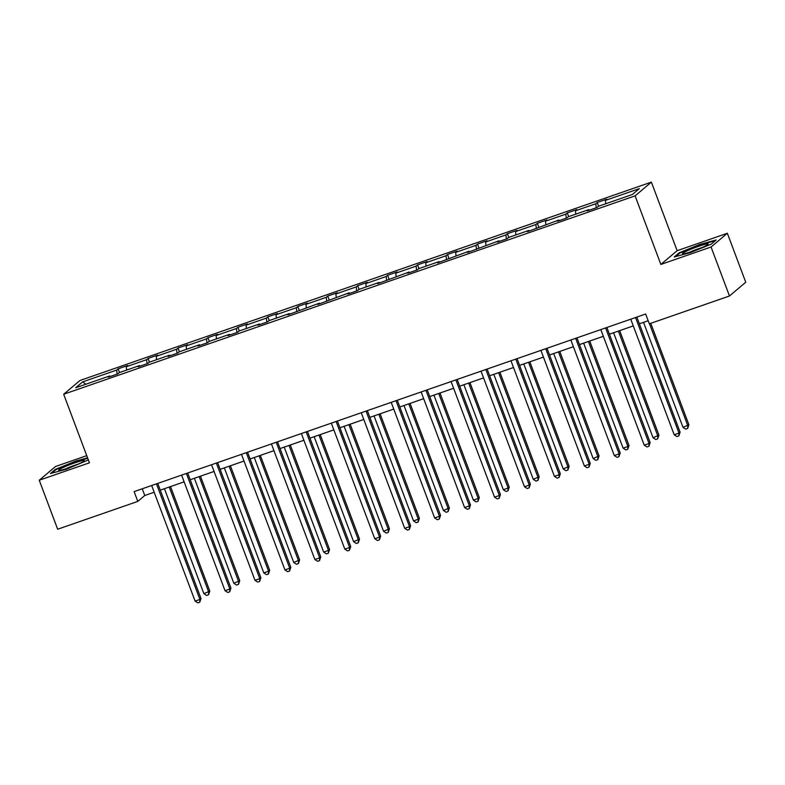 <?xml version="1.0" encoding="UTF-8"?>
<svg xmlns="http://www.w3.org/2000/svg" width="785" height="785" viewBox="0 0 785 785"><rect width="100%" height="100%" fill="white"/><g stroke="black" fill="none" stroke-linecap="round" stroke-linejoin="round"><path stroke-width="1.18" d="M86.752 455.653L55.529 466.496L39.25 480.243L57.658 529.227L137.797 501.399L144.774 495.512L154.184 492.244M651.373 182.12L79.952 380.499L63.673 394.256L635.094 195.867L651.373 182.12L677.151 250.69L660.862 264.437L711.063 247.01L727.342 233.263L677.151 250.69M727.342 233.263L745.75 282.237L729.471 295.994L711.063 247.01M117.161 374.092L116.651 370.078L118.123 368.832L119.516 372.541M85.83 384.238L82.68 381.873L116.651 370.078M126.67 370.059L126.248 366.752L127.719 365.506L118.123 368.832M126.248 366.752L146.599 359.687L148.071 358.441L149.464 362.15M156.617 359.667L156.195 356.351L157.667 355.105L148.071 358.441M156.195 356.351L176.537 349.286L178.009 348.04L179.402 351.749M186.555 349.266L186.133 345.959L187.615 344.713L178.009 348.04M186.133 345.959L206.484 338.894L207.956 337.648L209.35 341.357M216.503 338.875L216.081 335.558L217.553 334.322L207.956 337.648M216.081 335.558L236.422 328.503L237.904 327.257L239.297 330.966M246.441 328.483L246.019 325.167L247.501 323.92L237.904 327.257M246.019 325.167L266.37 318.102L267.842 316.855L269.235 320.565M276.389 318.082L275.967 314.775L277.439 313.529L267.842 316.855M275.967 314.775L296.318 307.71L297.79 306.464L299.183 310.173M306.327 307.691L305.914 304.374L307.386 303.128L297.79 306.464M305.914 304.374L326.256 297.309L327.728 296.063L329.121 299.772M336.274 297.289L335.852 293.983L337.324 292.736L327.728 296.063M335.852 293.983L356.204 286.917L357.675 285.671L359.069 289.38M366.222 286.898L365.8 283.581L367.272 282.335L357.675 285.671M365.8 283.581L386.141 276.526L387.613 275.28L389.007 278.979M396.16 276.497L395.738 273.19L397.22 271.944L387.613 275.28M395.738 273.19L416.089 266.125L417.561 264.879L418.954 268.588M426.108 266.105L425.686 262.798L427.158 261.552L417.561 264.879M425.686 262.798L446.027 255.733L447.509 254.487L448.902 258.196M456.046 255.714L455.624 252.397L457.105 251.151L447.509 254.487M455.624 252.397L475.975 245.332L477.447 244.086L478.84 247.795M485.993 245.312L485.572 242.006L487.043 240.76L477.447 244.086M485.572 242.006L505.913 234.941L507.395 233.694L508.788 237.404M515.931 234.921L515.519 231.604L516.991 230.358L507.395 233.694M515.519 231.604L535.861 224.539L537.332 223.303L538.726 227.002M545.879 224.52L545.457 221.213L546.929 219.967L537.332 223.303M545.457 221.213L565.808 214.148L567.28 212.902L568.674 216.611M575.827 214.128L575.405 210.812L576.877 209.575L567.28 212.902M575.405 210.812L595.746 203.757L597.218 202.51L598.612 206.219M605.765 203.737L605.343 200.42L606.815 199.174L597.218 202.51M605.343 200.42L639.324 188.626L632.367 194.494L598.396 206.298L596.914 207.534L587.317 210.871L588.799 209.624L568.448 216.689L566.976 217.936L557.379 221.262L558.851 220.016L527.432 231.663L528.904 230.417L508.562 237.482L507.09 238.728L497.494 242.055L498.966 240.809L467.546 252.456L469.018 251.21L437.608 262.847L439.08 261.601L418.729 268.666L417.257 269.912L407.66 273.239L409.132 272.002L377.713 283.64L379.194 282.394L358.843 289.459L357.371 290.705L347.775 294.032L349.247 292.785L317.827 304.433L319.309 303.187L287.889 314.824L289.361 313.578L269.01 320.643L267.538 321.889L257.941 325.216L259.413 323.979L239.072 331.034L237.6 332.281L228.003 335.617L229.475 334.371L209.124 341.436L207.652 342.682L198.055 346.008L199.527 344.762L179.186 351.827L177.714 353.073L168.108 356.41L169.589 355.163L149.238 362.228L147.766 363.475L138.17 366.801L139.642 365.555L119.3 372.62L117.819 373.866L108.222 377.192L109.704 375.956L75.723 387.751L82.68 381.873M729.471 295.994L649.332 323.812L645.653 314.02L134.117 491.606L137.797 501.399M140.073 366.144L139.642 365.555M147.109 363.7L146.599 359.687M170.021 355.742L169.589 355.163M177.047 353.299L176.537 349.286M199.959 345.351L199.527 344.762M206.995 342.908L206.484 338.894M229.907 334.95L229.475 334.371M236.933 332.516L236.422 328.503M259.845 324.558L259.413 323.979M266.88 322.115L266.37 318.102M289.793 314.167L289.361 313.578M296.828 311.724L296.318 307.71M319.74 303.766L319.309 303.187M326.766 301.322L326.256 297.309M349.678 293.374L349.247 292.785M356.714 290.931L356.204 286.917M379.626 282.973L379.194 282.394M386.652 280.539L386.141 276.526M409.564 272.581L409.132 272.002M416.599 270.138L416.089 266.125M439.512 262.19L439.08 261.601M446.537 259.747L446.027 255.733M469.45 251.789L469.018 251.21M476.485 249.345L475.975 245.332M499.397 241.397L498.966 240.809M506.423 238.954L505.913 234.941M529.345 230.996L528.904 230.417M536.371 228.563L535.861 224.539M559.283 220.605L558.851 220.016M566.319 218.161L565.808 214.148M589.231 210.203L588.799 209.624M596.257 207.77L595.746 203.757M39.25 480.243L89.441 462.816L63.673 394.256M660.862 264.437L635.094 195.867M160.258 490.134L184.122 481.853M190.206 479.733L214.069 471.451M220.153 469.342L244.007 461.06M250.091 458.95L273.955 450.659M280.039 448.549L303.903 440.267M309.977 438.158L333.841 429.876M339.925 427.756L363.789 419.475M369.863 417.365L393.727 409.083M399.81 406.973L423.674 398.682M429.758 396.572L453.612 388.29M459.696 386.181L483.56 377.899M489.644 375.779L513.508 367.498M519.582 365.388L543.446 357.106M549.529 354.997L573.393 346.705M579.467 344.595L603.331 336.314M609.415 334.204L633.279 325.912M639.353 323.803L648.174 320.741M142.242 488.78L144.774 495.512M110.135 376.535L109.704 375.956M674.236 256.97L690.3 252.613L711.279 244.106L716.185 239.965L700.112 244.331L679.133 252.829L674.236 256.97M87.567 457.841L76.282 460.903L55.313 469.401L50.407 473.541L66.48 469.185L88.352 459.922M679.368 253.437L679.133 252.829M55.539 470.009L55.313 469.401M635.546 317.523L678.996 433.114L674.197 434.782L630.747 319.191M636.831 317.081L680.095 432.192L678.996 433.114L678.848 435.881L676.925 436.548L674.197 434.782M680.095 432.192L678.848 435.881M643.533 322.36L682.999 427.354L688.896 424.754L650.765 323.312M688.896 424.754L687.64 428.453L687.797 425.686L649.489 323.763M687.64 428.453L685.727 429.12L682.999 427.354M605.608 327.924L649.048 443.515L644.249 445.183L600.81 329.582M606.884 327.473L650.157 442.583L649.048 443.515L648.901 446.282L646.977 446.95L644.249 445.183M650.157 442.583L648.901 446.282M575.66 338.315L619.11 453.907L614.312 455.575L570.862 339.983M576.946 337.874L620.209 452.974L619.11 453.907L618.953 456.674L617.039 457.341L614.312 455.575M620.209 452.974L618.953 456.674M613.585 332.752L653.051 437.745L658.949 435.155L619.669 330.642M658.949 435.155L657.702 438.844L657.85 436.077L618.384 331.084M657.702 438.844L655.779 439.512L653.051 437.745M583.647 343.143L623.113 448.137L627.912 446.479L629.011 445.546L589.731 341.033M629.011 445.546L627.755 449.246L627.912 446.479L588.446 341.485M627.755 449.246L625.841 449.913L623.113 448.137M704.734 246.313A13.669 1.295 -20.6 0 0 708.05 244.321A13.669 1.295 -20.6 0 0 700.799 245.577A13.669 1.295 -20.6 0 0 685.982 251.406A13.669 1.295 -20.6 0 0 682.813 253.8A13.669 1.295 -20.6 0 0 691.899 251.485A13.669 1.295 -20.6 0 0 704.734 246.313M701.839 247.648A10.342 0.981 -20.6 0 0 689.672 252.221M675.63 256.587L679.781 253.084L700.102 244.851L715.272 240.73M80.904 462.885A13.669 1.295 -20.6 0 0 84.221 460.893A13.669 1.295 -20.6 0 0 76.979 462.149A13.669 1.295 -20.6 0 0 62.152 467.978A13.669 1.295 -20.6 0 0 58.993 470.372A13.669 1.295 -20.6 0 0 68.069 468.056A13.669 1.295 -20.6 0 0 80.904 462.885M78.019 464.22A10.342 0.981 -20.6 0 0 65.852 468.792M51.81 473.159L55.961 469.656L76.282 461.423L87.753 458.312M545.712 348.707L589.162 464.308L584.364 465.966L540.914 350.375M546.998 348.265L590.261 463.376L589.162 464.308L589.015 467.075L587.092 467.742L584.364 465.966M590.261 463.376L589.015 467.075M553.7 353.544L593.166 458.538L599.063 455.938L559.784 351.435M599.063 455.938L597.817 459.637L597.964 456.87L558.498 351.876M597.817 459.637L595.893 460.304L593.166 458.538M515.774 359.108L559.224 474.699L554.426 476.367L510.976 360.776M517.06 358.657L560.323 473.767L559.224 474.699L559.067 477.466L557.154 478.134L554.426 476.367M560.323 473.767L559.067 477.466M523.762 363.936L563.228 468.93L569.125 466.339L529.836 361.826M569.125 466.339L567.869 470.038L568.026 467.261L528.56 362.268M567.869 470.038L565.956 470.696L563.228 468.93M485.827 369.5L529.276 485.091L524.478 486.759L481.028 371.168M487.112 369.058L530.375 484.168L529.276 485.091L529.129 487.858L527.206 488.525L524.478 486.759M530.375 484.168L529.129 487.858M493.814 374.337L533.28 479.331L539.177 476.73L499.898 372.227M539.177 476.73L537.931 480.43L538.078 477.663L498.612 372.669M537.931 480.43L536.008 481.097L533.28 479.331M455.889 379.901L499.338 495.492L494.54 497.16L451.09 381.559M457.164 379.449L500.438 494.56L499.338 495.492L499.182 498.259L497.258 498.926L494.54 497.16M500.438 494.56L499.182 498.259M463.876 384.728L503.332 489.722L508.14 488.054L509.239 487.132L469.95 382.619M509.239 487.132L507.983 490.821L508.14 488.054L468.674 383.06M507.983 490.821L506.06 491.488L503.332 489.722M425.941 390.292L469.391 505.883L464.592 507.552L421.143 391.96M427.226 389.851L470.49 504.961L469.391 505.883L469.244 508.651L467.32 509.318L464.592 507.552M470.49 504.961L469.244 508.651M433.928 395.12L473.394 500.114L478.193 498.455L479.292 497.523L440.012 393.01M479.292 497.523L478.036 501.222L478.193 498.455L438.727 393.462M478.036 501.222L476.122 501.89L473.394 500.114M396.003 400.684L439.443 516.285L434.645 517.943L391.205 402.352M397.279 400.242L440.552 515.353L439.443 516.285L439.296 519.052L437.373 519.719L434.645 517.943M440.552 515.353L439.296 519.052M403.981 405.521L443.447 510.515L449.344 507.915L410.064 403.411M449.344 507.915L448.098 511.614L448.245 508.847L408.789 403.853M448.098 511.614L446.174 512.281L443.447 510.515M366.055 411.085L409.505 526.676L404.707 528.344L361.257 412.753M367.341 410.634L410.604 525.744L409.505 526.676L409.348 529.443L407.435 530.111L404.707 528.344M410.604 525.744L409.348 529.443M374.043 415.913L413.509 520.906L418.307 519.248L419.406 518.316L380.126 413.803M419.406 518.316L418.15 522.015L418.307 519.248L378.841 414.254M418.15 522.015L416.236 522.682L413.509 520.906M336.108 421.476L379.557 537.068L374.759 538.736L331.309 423.144M337.393 421.035L380.656 536.145L379.557 537.068L379.41 539.835L377.487 540.502L374.759 538.736M380.656 536.145L379.41 539.835M344.095 426.314L383.561 531.308L389.458 528.707L350.179 424.204M389.458 528.707L388.212 532.407L388.359 529.639L348.893 424.646M388.212 532.407L386.289 533.074L383.561 531.308M306.17 431.878L349.619 547.469L344.821 549.137L301.371 433.536M307.455 431.426L350.718 546.537L349.619 547.469L349.462 550.236L347.549 550.903L344.821 549.137M350.718 546.537L349.462 550.236M314.157 436.705L353.623 541.699L359.52 539.109L320.231 434.596M359.52 539.109L358.264 542.798L358.421 540.031L318.955 435.037M358.264 542.798L356.351 543.465L353.623 541.699M276.222 442.269L319.672 557.86L314.873 559.528L271.424 443.937M277.507 441.827L320.771 556.938L319.672 557.86L319.524 560.627L317.601 561.295L314.873 559.528M320.771 556.938L319.524 560.627M284.209 447.107L323.675 552.1L328.473 550.432L329.572 549.5L290.293 444.987M329.572 549.5L328.326 553.199L328.473 550.432L289.008 445.438M328.326 553.199L326.403 553.867L323.675 552.1M246.284 452.66L289.734 568.261L284.935 569.92L241.486 454.329M247.56 452.219L290.833 567.329L289.734 568.261L289.577 571.029L287.663 571.696L284.935 569.92M290.833 567.329L289.577 571.029M254.271 457.498L293.737 562.492L299.635 559.891L260.345 455.388M299.635 559.891L298.378 563.591L298.536 560.824L259.07 455.83M298.378 563.591L296.455 564.258L293.737 562.492M216.336 463.062L259.786 578.653L254.988 580.321L211.538 464.73M217.622 462.62L260.885 577.721L259.786 578.653L259.639 581.42L257.715 582.087L254.988 580.321M260.885 577.721L259.639 581.42M224.324 467.889L263.789 572.883L268.588 571.225L269.687 570.293L230.407 465.78M269.687 570.293L268.431 573.992L268.588 571.225L229.122 466.231M268.431 573.992L266.517 574.659L263.789 572.883M186.398 473.453L229.848 589.044L225.04 590.712L181.6 475.121M187.674 473.012L230.947 588.122L229.848 589.044L229.691 591.821L227.768 592.479L225.04 590.712M230.947 588.122L229.691 591.821M194.386 478.291L233.842 583.284L239.749 580.684L200.46 476.181M239.749 580.684L238.493 584.383L238.64 581.616L199.184 476.623M238.493 584.383L236.57 585.051L233.842 583.284M156.45 483.854L199.9 599.446L195.102 601.114L151.652 485.513M157.736 483.403L200.999 598.513L199.9 599.446L199.743 602.213L197.83 602.88L195.102 601.114M200.999 598.513L199.743 602.213M164.438 488.682L203.904 593.676L209.801 591.085L170.522 486.572M209.801 591.085L208.545 594.775L208.702 592.008L169.236 487.014M208.545 594.775L206.632 595.442L203.904 593.676"/></g></svg>

